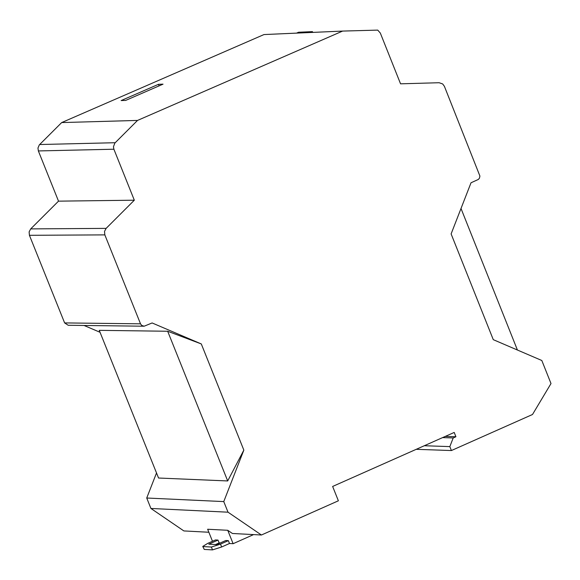 <?xml version="1.0" encoding="UTF-8"?>
<svg xmlns="http://www.w3.org/2000/svg" width="580" height="580" viewBox="0 0 580 580"><rect width="100%" height="100%" fill="white"/><g stroke="black" fill="none" stroke-linecap="round" stroke-linejoin="round"><path stroke-width="0.87" d="M442.591 437.603L453.197 437.951L449.834 446.607L424.284 445.737M445.31 436.399L455.923 436.74L453.197 437.951M416.223 449.319L451.407 450.544L449.834 446.607M342.613 31.081L137.518 120.43L61.669 122.576L263.987 34.561L342.613 31.081L377.732 30.109L380.321 33.06L400.555 83.825L439.111 82.722L442.671 83.948L444.396 86.311L479.907 176.044L479.464 178.14L478.377 179.43L471.018 182.772L451.117 233.914L493.275 339.662L541.814 360.499L551 383.554L532.505 414.497L451.407 450.544M167.671 331.252L99.26 330.339L158.55 478.022L227.694 480.95L243.839 450.116L201.296 343.94L167.671 331.252L227.694 480.95M461.013 208.481L517.418 350.03M455.923 436.74L454.205 432.448L332.637 486.453L338.379 500.794L261.421 535.007L232.42 533.484L227.744 530.294L207.655 529.25L212.483 541.278M208.858 532.251L183.867 530.932L150.923 508.457L228.02 512.191L223.764 501.591L243.839 450.116M156.513 472.961L146.733 498.017L150.923 508.457M100.043 332.282L84.056 325.467M143.688 326.207L68.194 325.271L64.619 322.915L140.512 323.821L141.701 325.423L144.144 326.214L152.127 322.958L201.296 343.94M140.512 323.821L104.835 234.878L29.428 235.306L64.619 322.915M146.733 498.017L223.764 501.591M228.02 512.191L261.421 535.007M220.219 542.989L219.146 542.931L218 540.082L208.8 544.171L216.601 544.598L225.808 540.502L228.346 540.64L220.494 544.127L221.64 546.984L212.512 549.891L211.367 547.034L220.494 544.127M253.576 534.601L233.117 543.692L227.744 530.294M202.754 546.433L204.262 549.427L202.754 546.433L207.647 543.424L215.477 539.944L218 540.082M219.146 542.931L215.521 544.54M233.117 543.692L229.492 543.496L221.64 546.984M204.262 549.427L212.512 549.891M104.835 234.878L104.516 231.413L106.133 228.375L30.704 228.897L29.116 231.899L29.428 235.306M229.492 543.496L228.346 540.64M211.367 547.034L203.116 546.577M137.518 120.43L114.847 143.079L113.455 146.754L113.89 149.219L134.321 200.201L58.515 201.151L30.704 228.897M134.321 200.201L106.133 228.375M113.89 149.219L38.36 150.938L58.515 201.151M38.36 150.938L37.968 148.016L39.309 144.891L61.669 122.576M310.438 32.502L312.439 31.632L312.787 32.4M121.133 100.565L125.664 100.42L163.038 84.158L158.478 84.317L121.133 100.565M312.439 31.632L298.562 32.248L296.568 33.118M158.478 84.317L159.094 85.869M39.636 144.529L115.188 142.716"/></g></svg>
